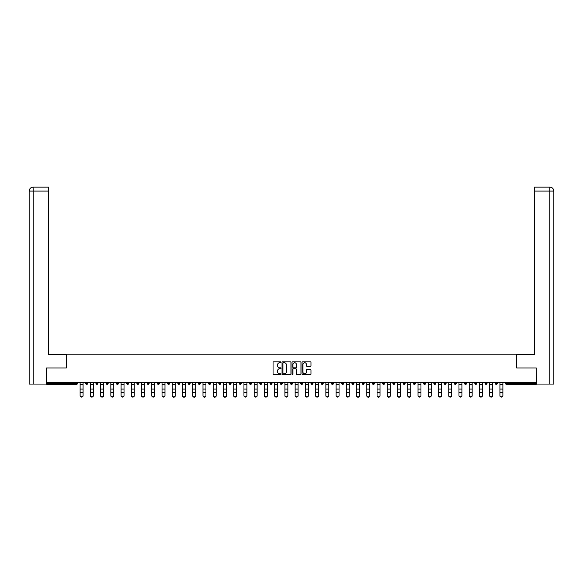 <?xml version="1.0" encoding="UTF-8"?>
<svg xmlns="http://www.w3.org/2000/svg" width="583" height="583" viewBox="0 0 583 583"><rect width="100%" height="100%" fill="white"/><g stroke="black" fill="none" stroke-linecap="round" stroke-linejoin="round"><path stroke-width="0.87" d="M280.999 362.283A0.452 0.452 0 0 0 280.547 361.832L273.704 361.832A0.641 0.641 0 0 0 273.055 362.48L273.055 374.075A0.641 0.641 0 0 0 273.704 374.716L280.547 374.716A0.452 0.452 0 0 0 280.999 374.264A0.452 0.452 0 0 0 280.547 373.82L279.665 373.82A2.062 2.062 0 0 1 277.603 371.757L277.603 370.788A2.062 2.062 0 0 1 279.665 368.726L280.547 368.726A0.452 0.452 0 0 0 280.999 368.274A0.452 0.452 0 0 0 280.547 367.822L279.665 367.822A2.062 2.062 0 0 1 277.603 365.76L277.603 364.798A2.062 2.062 0 0 1 279.665 362.735L280.547 362.735A0.452 0.452 0 0 0 280.999 362.283M310.331 366.372A0.641 0.641 0 0 0 310.972 365.73L310.972 362.48A0.641 0.641 0 0 0 310.331 361.832L302.723 361.832A0.641 0.641 0 0 0 302.081 362.48L302.081 374.075A0.641 0.641 0 0 0 302.723 374.716L310.331 374.716A0.641 0.641 0 0 0 310.972 374.075L310.972 370.147A0.641 0.641 0 0 0 310.331 369.498L307.073 369.498A0.641 0.641 0 0 0 306.432 370.147L306.432 372.092A1.72 1.72 0 0 1 304.705 373.82A1.72 1.72 0 0 1 302.985 372.092L302.985 364.455A1.72 1.72 0 0 1 304.705 362.735A1.72 1.72 0 0 1 306.432 364.455L306.432 365.73A0.641 0.641 0 0 0 307.073 366.372L310.331 366.372M33.187 384.059L29.15 384.059L29.15 191.093L33.187 191.093L33.093 187.15L48.513 187.15L48.513 191.093L33.187 191.093L33.187 384.059L46.545 384.059L46.545 367.982L66.302 367.982L66.302 354.194L516.698 354.194L516.698 367.982L536.258 367.982L536.258 382.353L46.742 382.353L46.742 383.403L76.475 383.403L76.475 382.353M46.742 367.982L46.742 382.353M290.939 362.48A0.641 0.641 0 0 0 290.29 361.832L282.689 361.832A0.641 0.641 0 0 0 282.048 362.48L282.048 374.075A0.641 0.641 0 0 0 282.689 374.716L290.29 374.716A0.641 0.641 0 0 0 290.939 374.075L290.939 362.48M292.71 361.832L300.311 361.832A0.641 0.641 0 0 1 300.952 362.48L300.952 374.075A0.641 0.641 0 0 1 300.311 374.716L297.06 374.716A0.641 0.641 0 0 1 296.412 374.075L296.412 369.374A0.641 0.641 0 0 0 295.77 368.726L293.613 368.726A0.641 0.641 0 0 0 292.965 369.374L292.965 374.264A0.452 0.452 0 0 1 292.513 374.716A0.452 0.452 0 0 1 292.061 374.264L292.061 362.48A0.641 0.641 0 0 1 292.71 361.832M77.459 382.353L77.459 383.403A0.984 0.984 0 0 1 76.475 384.386L46.742 384.386L46.742 383.403M536.258 382.353L536.258 384.386L506.525 384.386A0.984 0.984 0 0 1 505.541 383.403L505.541 382.353M85.73 383.403A0.984 0.984 0 0 0 86.714 384.386A0.984 0.984 0 0 0 87.698 383.403A0.984 0.984 0 0 1 86.714 384.386A0.984 0.984 0 0 0 87.698 383.403L87.698 382.353L87.698 383.403L85.73 383.403A0.984 0.984 0 0 0 86.714 384.386A0.984 0.984 0 0 1 85.73 383.403L85.73 382.353M76.475 384.386A0.984 0.984 0 0 0 77.459 383.403A0.984 0.984 0 0 1 76.475 384.386L76.475 383.403L77.459 383.403M95.969 382.353L95.969 383.403L95.969 382.353M97.937 382.353L97.937 383.403L97.937 382.353M106.208 383.403A0.984 0.984 0 0 0 107.192 384.386A0.984 0.984 0 0 0 108.176 383.403A0.984 0.984 0 0 1 107.192 384.386A0.984 0.984 0 0 0 108.176 383.403L108.176 382.353L108.176 383.403L106.208 383.403A0.984 0.984 0 0 0 107.192 384.386A0.984 0.984 0 0 1 106.208 383.403L106.208 382.353M116.447 382.353L116.447 383.403L116.447 382.353M118.415 382.353L118.415 383.403A0.984 0.984 0 0 1 117.431 384.386A0.984 0.984 0 0 1 116.447 383.403A0.984 0.984 0 0 0 117.431 384.386A0.984 0.984 0 0 0 118.415 383.403A0.984 0.984 0 0 1 117.431 384.386A0.984 0.984 0 0 1 116.447 383.403L118.415 383.403M126.686 383.403A0.984 0.984 0 0 0 127.67 384.386A0.984 0.984 0 0 0 128.654 383.403A0.984 0.984 0 0 1 127.67 384.386A0.984 0.984 0 0 0 128.654 383.403L128.654 382.353L128.654 383.403L126.686 383.403A0.984 0.984 0 0 0 127.67 384.386A0.984 0.984 0 0 1 126.686 383.403L126.686 382.353M138.892 382.353L138.892 383.403A0.984 0.984 0 0 1 137.909 384.386A0.984 0.984 0 0 1 136.925 383.403L136.925 382.353M148.148 384.386A0.984 0.984 0 0 0 149.131 383.403L149.131 382.353L149.131 383.403A0.984 0.984 0 0 1 148.148 384.386A0.984 0.984 0 0 1 147.164 383.403L147.164 382.353M159.37 382.353L159.37 383.403A0.984 0.984 0 0 1 158.387 384.386A0.984 0.984 0 0 1 157.403 383.403L157.403 382.353M169.609 382.353L169.609 383.403A0.984 0.984 0 0 1 168.625 384.386A0.984 0.984 0 0 1 167.642 383.403L167.642 382.353M178.864 384.386A0.984 0.984 0 0 0 179.856 383.403L179.856 382.353L179.856 383.403A0.984 0.984 0 0 1 178.864 384.386A0.984 0.984 0 0 1 177.881 383.403L177.881 382.353M190.094 382.353L190.094 383.403A0.984 0.984 0 0 1 189.103 384.386A0.984 0.984 0 0 1 188.12 383.403L188.12 382.353M198.358 382.353L198.358 383.403L198.358 382.353M200.333 382.353L200.333 383.403A0.984 0.984 0 0 1 199.35 384.386A0.984 0.984 0 0 1 198.358 383.403L200.333 383.403A0.984 0.984 0 0 1 199.35 384.386M210.572 382.353L210.572 383.403A0.984 0.984 0 0 1 209.589 384.386A0.984 0.984 0 0 1 208.597 383.403L208.597 382.353M220.811 382.353L220.811 383.403A0.984 0.984 0 0 1 219.827 384.386A0.984 0.984 0 0 1 218.844 383.403L218.844 382.353M231.05 382.353L231.05 383.403A0.984 0.984 0 0 1 230.066 384.386A0.984 0.984 0 0 1 229.083 383.403L229.083 382.353M239.321 382.353L239.321 383.403L239.321 382.353M241.289 382.353L241.289 383.403A0.984 0.984 0 0 1 240.305 384.386A0.984 0.984 0 0 1 239.321 383.403L241.289 383.403A0.984 0.984 0 0 1 240.305 384.386M250.544 384.386A0.984 0.984 0 0 0 251.528 383.403L251.528 382.353L251.528 383.403A0.984 0.984 0 0 1 250.544 384.386A0.984 0.984 0 0 1 249.56 383.403L249.56 382.353M261.767 382.353L261.767 383.403A0.984 0.984 0 0 1 260.783 384.386A0.984 0.984 0 0 1 259.799 383.403L259.799 382.353M272.006 382.353L272.006 383.403A0.984 0.984 0 0 1 271.022 384.386A0.984 0.984 0 0 1 270.038 383.403L270.038 382.353M280.277 382.353L280.277 383.403L280.277 382.353M282.245 382.353L282.245 383.403A0.984 0.984 0 0 1 281.261 384.386A0.984 0.984 0 0 1 280.277 383.403L282.245 383.403A0.984 0.984 0 0 1 281.261 384.386M290.516 382.353L290.516 383.403L290.516 382.353M292.484 382.353L292.484 383.403A0.984 0.984 0 0 1 291.5 384.386A0.984 0.984 0 0 1 290.516 383.403L292.484 383.403A0.984 0.984 0 0 1 291.5 384.386M300.755 382.353L300.755 383.403L300.755 382.353M302.723 382.353L302.723 383.403L302.723 382.353M310.994 382.353L310.994 383.403L310.994 382.353M312.962 382.353L312.962 383.403L312.962 382.353M323.201 382.353L323.201 383.403A0.984 0.984 0 0 1 322.217 384.386A0.984 0.984 0 0 1 321.233 383.403L321.233 382.353M333.44 382.353L333.44 383.403L331.472 383.403A0.984 0.984 0 0 0 332.456 384.386A0.984 0.984 0 0 1 331.472 383.403L331.472 382.353M343.679 382.353L343.679 383.403A0.984 0.984 0 0 1 342.695 384.386A0.984 0.984 0 0 1 341.711 383.403L341.711 382.353M351.95 382.353L351.95 383.403L351.95 382.353M353.917 382.353L353.917 383.403L353.917 382.353M364.156 382.353L364.156 383.403A0.984 0.984 0 0 1 363.173 384.386A0.984 0.984 0 0 1 362.189 383.403L362.189 382.353M374.403 382.353L374.403 383.403L372.428 383.403A0.984 0.984 0 0 0 373.411 384.386A0.984 0.984 0 0 1 372.428 383.403L372.428 382.353M384.642 382.353L384.642 383.403A0.984 0.984 0 0 1 383.65 384.386A0.984 0.984 0 0 1 382.667 383.403L382.667 382.353M394.88 382.353L394.88 383.403L392.906 383.403A0.984 0.984 0 0 0 393.897 384.386A0.984 0.984 0 0 1 392.906 383.403L392.906 382.353M405.119 382.353L405.119 383.403A0.984 0.984 0 0 1 404.136 384.386A0.984 0.984 0 0 1 403.145 383.403L403.145 382.353M415.358 382.353L415.358 383.403L413.391 383.403A0.984 0.984 0 0 0 414.375 384.386A0.984 0.984 0 0 1 413.391 383.403L413.391 382.353M425.597 382.353L425.597 383.403A0.984 0.984 0 0 1 424.613 384.386A0.984 0.984 0 0 1 423.63 383.403L423.63 382.353M435.836 382.353L435.836 383.403L433.869 383.403A0.984 0.984 0 0 0 434.852 384.386A0.984 0.984 0 0 1 433.869 383.403L433.869 382.353M446.075 382.353L446.075 383.403L444.108 383.403A0.984 0.984 0 0 0 445.091 384.386A0.984 0.984 0 0 1 444.108 383.403L444.108 382.353M456.314 382.353L456.314 383.403L454.346 383.403A0.984 0.984 0 0 0 455.33 384.386A0.984 0.984 0 0 1 454.346 383.403L454.346 382.353M466.553 382.353L466.553 383.403A0.984 0.984 0 0 1 465.569 384.386A0.984 0.984 0 0 1 464.585 383.403L464.585 382.353M476.792 382.353L476.792 383.403A0.984 0.984 0 0 1 475.808 384.386A0.984 0.984 0 0 1 474.824 383.403L474.824 382.353M487.031 382.353L487.031 383.403A0.984 0.984 0 0 1 486.047 384.386A0.984 0.984 0 0 1 485.063 383.403L485.063 382.353M497.27 382.353L497.27 383.403L495.302 383.403A0.984 0.984 0 0 0 496.286 384.386A0.984 0.984 0 0 1 495.302 383.403L495.302 382.353M96.953 384.386A0.984 0.984 0 0 1 95.969 383.403L97.937 383.403A0.984 0.984 0 0 1 96.953 384.386A0.984 0.984 0 0 0 97.937 383.403A0.984 0.984 0 0 1 96.953 384.386M301.739 384.386A0.984 0.984 0 0 1 300.755 383.403A0.984 0.984 0 0 0 301.739 384.386A0.984 0.984 0 0 0 302.723 383.403A0.984 0.984 0 0 1 301.739 384.386A0.984 0.984 0 0 1 300.755 383.403L302.723 383.403M311.978 384.386A0.984 0.984 0 0 1 310.994 383.403A0.984 0.984 0 0 0 311.978 384.386A0.984 0.984 0 0 0 312.962 383.403A0.984 0.984 0 0 1 311.978 384.386A0.984 0.984 0 0 1 310.994 383.403L312.962 383.403A0.984 0.984 0 0 1 311.978 384.386M333.44 383.403A0.984 0.984 0 0 1 332.456 384.386A0.984 0.984 0 0 0 333.44 383.403A0.984 0.984 0 0 1 332.456 384.386A0.984 0.984 0 0 1 331.472 383.403M352.934 384.386A0.984 0.984 0 0 1 351.95 383.403A0.984 0.984 0 0 0 352.934 384.386A0.984 0.984 0 0 0 353.917 383.403A0.984 0.984 0 0 1 352.934 384.386A0.984 0.984 0 0 1 351.95 383.403L353.917 383.403M373.411 384.386A0.984 0.984 0 0 0 374.403 383.403A0.984 0.984 0 0 1 373.411 384.386A0.984 0.984 0 0 1 372.428 383.403M394.88 383.403A0.984 0.984 0 0 1 393.897 384.386A0.984 0.984 0 0 0 394.88 383.403A0.984 0.984 0 0 1 393.897 384.386A0.984 0.984 0 0 1 392.906 383.403M414.375 384.386A0.984 0.984 0 0 0 415.358 383.403A0.984 0.984 0 0 1 414.375 384.386A0.984 0.984 0 0 1 413.391 383.403M424.613 384.386A0.984 0.984 0 0 0 425.597 383.403A0.984 0.984 0 0 1 424.613 384.386M434.852 384.386A0.984 0.984 0 0 0 435.836 383.403A0.984 0.984 0 0 1 434.852 384.386A0.984 0.984 0 0 1 433.869 383.403M445.091 384.386A0.984 0.984 0 0 0 446.075 383.403A0.984 0.984 0 0 1 445.091 384.386A0.984 0.984 0 0 1 444.108 383.403M455.33 384.386A0.984 0.984 0 0 0 456.314 383.403A0.984 0.984 0 0 1 455.33 384.386A0.984 0.984 0 0 1 454.346 383.403M486.047 384.386A0.984 0.984 0 0 0 487.031 383.403A0.984 0.984 0 0 1 486.047 384.386M497.27 383.403A0.984 0.984 0 0 1 496.286 384.386A0.984 0.984 0 0 0 497.27 383.403A0.984 0.984 0 0 1 496.286 384.386A0.984 0.984 0 0 1 495.302 383.403M283.396 362.735A0.452 0.452 0 0 0 282.944 363.187L282.944 373.368A0.452 0.452 0 0 0 283.396 373.82L284.329 373.82A2.062 2.062 0 0 0 286.391 371.757L286.391 364.798A2.062 2.062 0 0 0 284.329 362.735L283.396 362.735M296.412 364.492A1.72 1.72 0 0 0 294.692 362.764A1.72 1.72 0 0 0 292.965 364.492L292.965 367.181A0.641 0.641 0 0 0 293.613 367.822L295.77 367.822A0.641 0.641 0 0 0 296.412 367.181L296.412 364.492M80.119 392.833L80.119 395.493A1.479 1.341 0 0 0 83.07 395.493L83.07 395.85A1.479 1.341 180 0 1 80.119 395.85M83.07 395.493L83.07 382.353M80.119 395.493L80.119 382.353M66.236 367.982L66.236 354.522L48.513 354.522L48.513 191.093M29.15 191.093L29.15 344.677L29.15 191.093C29.383 188.695 30.695 187.383 33.085 187.15C30.695 187.383 29.383 188.703 29.15 191.093L29.15 344.677M516.764 367.982L516.764 354.522L534.487 354.522L534.487 187.15L549.907 187.15L534.487 187.15M553.85 384.059L553.85 344.677L553.85 384.059L536.455 384.059L536.258 367.982M549.813 187.15L548.924 187.15L549.813 187.15L549.813 191.093L534.487 191.093M549.813 384.059L549.813 191.093L553.85 191.093L553.85 344.677L553.85 191.093C553.617 188.695 552.305 187.383 549.915 187.15M90.358 392.833L90.358 395.493A1.479 1.341 0 0 0 93.309 395.493L93.309 395.85A1.479 1.341 180 0 1 90.358 395.85M100.597 392.833L100.597 395.493A1.479 1.341 0 0 0 103.548 395.493L103.548 395.85A1.479 1.341 180 0 1 100.597 395.85M110.836 392.833L110.836 395.493A1.479 1.341 0 0 0 113.787 395.493L113.787 395.85A1.479 1.341 180 0 1 110.836 395.85M121.075 392.833L121.075 395.493A1.479 1.341 0 0 0 124.026 395.493L124.026 395.85A1.479 1.341 180 0 1 121.075 395.85M131.313 392.833L131.313 395.493A1.479 1.341 0 0 0 134.265 395.493L134.265 395.85A1.479 1.341 180 0 1 131.313 395.85M93.309 395.493L93.309 382.353M90.358 395.493L90.358 382.353M103.548 395.493L103.548 382.353M100.597 395.493L100.597 382.353M113.787 395.493L113.787 382.353M110.836 395.493L110.836 382.353M124.026 395.493L124.026 382.353M121.075 395.493L121.075 382.353M134.265 395.493L134.265 382.353M131.313 395.493L131.313 382.353M141.552 392.833L141.552 395.493A1.479 1.341 0 0 0 144.504 395.493L144.504 395.85A1.479 1.341 180 0 1 141.552 395.85M144.504 395.493L144.504 382.353M141.552 395.493L141.552 382.353M151.791 392.833L151.791 395.493A1.479 1.341 0 0 0 154.743 395.493L154.743 395.85A1.479 1.341 180 0 1 151.791 395.85M154.743 395.493L154.743 382.353M151.791 395.493L151.791 382.353M162.03 392.833L162.03 395.493A1.479 1.341 0 0 0 164.982 395.493L164.982 395.85A1.479 1.341 180 0 1 162.03 395.85M164.982 395.493L164.982 382.353M162.03 395.493L162.03 382.353M172.269 392.833L172.269 395.493A1.479 1.341 0 0 0 175.228 395.493L175.228 395.85A1.479 1.341 180 0 1 172.269 395.85M175.228 395.493L175.228 382.353M172.269 395.493L172.269 382.353M182.508 392.833L182.508 395.493A1.479 1.341 0 0 0 185.467 395.493L185.467 395.85A1.479 1.341 180 0 1 182.508 395.85M185.467 395.493L185.467 382.353M182.508 395.493L182.508 382.353M192.747 392.833L192.747 395.493A1.479 1.341 0 0 0 195.706 395.493L195.706 395.85A1.479 1.341 180 0 1 192.747 395.85M195.706 395.85L195.706 382.353M192.747 395.493L192.747 382.353M202.986 392.833L202.986 395.493A1.479 1.341 0 0 0 205.945 395.493L205.945 395.85A1.479 1.341 180 0 1 202.986 395.85M205.945 395.493L205.945 382.353M202.986 395.493L202.986 382.353M213.225 392.833L213.225 395.493A1.479 1.341 0 0 0 216.184 395.493L216.184 395.85A1.479 1.341 180 0 1 213.225 395.85M216.184 395.493L216.184 382.353M213.225 395.493L213.225 382.353M223.464 392.833L223.464 395.493A1.479 1.341 0 0 0 226.423 395.493L226.423 395.85A1.479 1.341 180 0 1 223.464 395.85M226.423 395.85L226.423 382.353M223.464 395.493L223.464 382.353M233.71 392.833L233.71 395.493A1.479 1.341 0 0 0 236.662 395.493L236.662 395.85A1.479 1.341 180 0 1 233.71 395.85M236.662 395.85L236.662 382.353M233.71 395.493L233.71 382.353M243.949 392.833L243.949 395.493A1.479 1.341 0 0 0 246.901 395.493L246.901 395.85A1.479 1.341 180 0 1 243.949 395.85M246.901 395.493L246.901 382.353M243.949 395.493L243.949 382.353M254.188 392.833L254.188 395.493A1.479 1.341 0 0 0 257.139 395.493L257.139 395.85A1.479 1.341 180 0 1 254.188 395.85M257.139 395.493L257.139 382.353M254.188 395.493L254.188 382.353M264.427 392.833L264.427 395.493A1.479 1.341 0 0 0 267.378 395.493L267.378 395.85A1.479 1.341 180 0 1 264.427 395.85M267.378 395.493L267.378 382.353M264.427 395.493L264.427 382.353M274.666 392.833L274.666 395.493A1.479 1.341 0 0 0 277.617 395.493L277.617 395.85A1.479 1.341 180 0 1 274.666 395.85M277.617 395.493L277.617 382.353M274.666 395.493L274.666 382.353M284.905 392.833L284.905 395.493A1.479 1.341 0 0 0 287.856 395.493L287.856 395.85A1.479 1.341 180 0 1 284.905 395.85M287.856 395.85L287.856 382.353M284.905 395.493L284.905 382.353M295.144 392.833L295.144 395.493A1.479 1.341 0 0 0 298.095 395.493L298.095 395.85A1.479 1.341 180 0 1 295.144 395.85M298.095 395.493L298.095 382.353M295.144 395.493L295.144 382.353M305.383 392.833L305.383 395.493A1.479 1.341 0 0 0 308.334 395.493L308.334 395.85A1.479 1.341 180 0 1 305.383 395.85M308.334 395.493L308.334 382.353M305.383 395.493L305.383 382.353M315.622 392.833L315.622 395.493A1.479 1.341 0 0 0 318.573 395.493L318.573 395.85A1.479 1.341 180 0 1 315.622 395.85M318.573 395.493L318.573 382.353M315.622 395.493L315.622 382.353M325.861 392.833L325.861 395.493A1.479 1.341 0 0 0 328.812 395.493L328.812 395.85A1.479 1.341 180 0 1 325.861 395.85M328.812 395.493L328.812 382.353M325.861 395.493L325.861 382.353M336.099 392.833L336.099 395.493A1.479 1.341 0 0 0 339.051 395.493L339.051 395.85A1.479 1.341 180 0 1 336.099 395.85M339.051 395.493L339.051 382.353M336.099 395.493L336.099 382.353M346.338 392.833L346.338 395.493A1.479 1.341 0 0 0 349.29 395.493L349.29 395.85A1.479 1.341 180 0 1 346.338 395.85M349.29 395.493L349.29 382.353M346.338 395.493L346.338 382.353M356.577 392.833L356.577 395.493A1.479 1.341 0 0 0 359.536 395.493L359.536 395.85A1.479 1.341 180 0 1 356.577 395.85M359.536 395.85L359.536 382.353M356.577 395.493L356.577 382.353M366.816 392.833L366.816 395.493A1.479 1.341 0 0 0 369.775 395.493L369.775 395.85A1.479 1.341 180 0 1 366.816 395.85M369.775 395.493L369.775 382.353M366.816 395.493L366.816 382.353M377.055 392.833L377.055 395.493A1.479 1.341 0 0 0 380.014 395.493L380.014 395.85A1.479 1.341 180 0 1 377.055 395.85M380.014 395.85L380.014 382.353M377.055 395.493L377.055 382.353M387.294 392.833L387.294 395.493A1.479 1.341 0 0 0 390.253 395.493L390.253 395.85A1.479 1.341 180 0 1 387.294 395.85M390.253 395.85L390.253 382.353M387.294 395.493L387.294 382.353M397.533 392.833L397.533 395.493A1.479 1.341 0 0 0 400.492 395.493L400.492 395.85A1.479 1.341 180 0 1 397.533 395.85M400.492 395.493L400.492 382.353M397.533 395.493L397.533 382.353M407.772 392.833L407.772 395.493A1.479 1.341 0 0 0 410.731 395.493L410.731 395.85A1.479 1.341 180 0 1 407.772 395.85M410.731 395.85L410.731 382.353M407.772 395.493L407.772 382.353M418.018 392.833L418.018 395.493A1.479 1.341 0 0 0 420.97 395.493L420.97 395.85A1.479 1.341 180 0 1 418.018 395.85M420.97 395.493L420.97 382.353M418.018 395.493L418.018 382.353M428.257 392.833L428.257 395.493A1.479 1.341 0 0 0 431.209 395.493L431.209 395.85A1.479 1.341 180 0 1 428.257 395.85M431.209 395.493L431.209 382.353M428.257 395.493L428.257 382.353M438.496 392.833L438.496 395.493A1.479 1.341 0 0 0 441.448 395.493L441.448 395.85A1.479 1.341 180 0 1 438.496 395.85M441.448 395.85L441.448 382.353M438.496 395.493L438.496 382.353M448.735 392.833L448.735 395.493A1.479 1.341 0 0 0 451.687 395.493L451.687 395.85A1.479 1.341 180 0 1 448.735 395.85M451.687 395.85L451.687 382.353M448.735 395.493L448.735 382.353M458.974 392.833L458.974 395.493A1.479 1.341 0 0 0 461.925 395.493L461.925 395.85A1.479 1.341 180 0 1 458.974 395.85M461.925 395.493L461.925 382.353M458.974 395.493L458.974 382.353M469.213 392.833L469.213 395.493A1.479 1.341 0 0 0 472.164 395.493L472.164 395.85A1.479 1.341 180 0 1 469.213 395.85M472.164 395.85L472.164 382.353M469.213 395.493L469.213 382.353M479.452 392.833L479.452 395.493A1.479 1.341 0 0 0 482.403 395.493L482.403 395.85A1.479 1.341 180 0 1 479.452 395.85M482.403 395.85L482.403 382.353M479.452 395.493L479.452 382.353M489.691 392.833L489.691 395.493A1.479 1.341 0 0 0 492.642 395.493L492.642 395.85A1.479 1.341 180 0 1 489.691 395.85M492.642 395.85L492.642 382.353M489.691 395.493L489.691 382.353M499.93 392.833L499.93 395.493A1.479 1.341 0 0 0 502.881 395.493L502.881 395.85A1.479 1.341 180 0 1 499.93 395.85M502.881 395.493L502.881 382.353M499.93 395.493L499.93 382.353M506.525 382.353L506.525 383.403L536.258 383.403M505.541 383.403L506.525 383.403L506.525 384.386M137.909 384.386A0.984 0.984 0 0 0 138.892 383.403L136.925 383.403M149.131 383.403L147.164 383.403M158.387 384.386A0.984 0.984 0 0 0 159.37 383.403L157.403 383.403M168.625 384.386A0.984 0.984 0 0 0 169.609 383.403L167.642 383.403M179.856 383.403L177.881 383.403M189.103 384.386A0.984 0.984 0 0 0 190.094 383.403L188.12 383.403M209.589 384.386A0.984 0.984 0 0 0 210.572 383.403L208.597 383.403M219.827 384.386A0.984 0.984 0 0 0 220.811 383.403L218.844 383.403M230.066 384.386A0.984 0.984 0 0 0 231.05 383.403L229.083 383.403M251.528 383.403L249.56 383.403M260.783 384.386A0.984 0.984 0 0 0 261.767 383.403L259.799 383.403M271.022 384.386A0.984 0.984 0 0 0 272.006 383.403L270.038 383.403M322.217 384.386A0.984 0.984 0 0 0 323.201 383.403L321.233 383.403M342.695 384.386A0.984 0.984 0 0 0 343.679 383.403L341.711 383.403M363.173 384.386A0.984 0.984 0 0 0 364.156 383.403L362.189 383.403M383.65 384.386A0.984 0.984 0 0 0 384.642 383.403L382.667 383.403M404.136 384.386A0.984 0.984 0 0 0 405.119 383.403L403.145 383.403M425.597 383.403L423.63 383.403M465.569 384.386A0.984 0.984 0 0 0 466.553 383.403L464.585 383.403M475.808 384.386A0.984 0.984 0 0 0 476.792 383.403L474.824 383.403M487.031 383.403L485.063 383.403M80.119 389.087L83.07 389.087M80.119 392.476L83.07 392.476M80.119 384.386L83.07 384.386M80.119 382.55L83.07 382.55M90.358 389.087L93.309 389.087M90.358 392.476L93.309 392.476M90.358 384.386L93.309 384.386M90.358 382.55L93.309 382.55M100.597 389.087L103.548 389.087M100.597 392.476L103.548 392.476M100.597 384.386L103.548 384.386M100.597 382.55L103.548 382.55M110.836 389.087L113.787 389.087M110.836 392.476L113.787 392.476M110.836 384.386L113.787 384.386M110.836 382.55L113.787 382.55M121.075 389.087L124.026 389.087M121.075 392.476L124.026 392.476M121.075 384.386L124.026 384.386M121.075 382.55L124.026 382.55M131.313 389.087L134.265 389.087M131.313 392.476L134.265 392.476M131.313 384.386L134.265 384.386M131.313 382.55L134.265 382.55M141.552 389.087L144.504 389.087M141.552 392.476L144.504 392.476M141.552 384.386L144.504 384.386M141.552 382.55L144.504 382.55M151.791 389.087L154.743 389.087M151.791 392.476L154.743 392.476M151.791 384.386L154.743 384.386M151.791 382.55L154.743 382.55M162.03 389.087L164.982 389.087M162.03 392.476L164.982 392.476M162.03 384.386L164.982 384.386M162.03 382.55L164.982 382.55M172.269 389.087L175.228 389.087M172.269 392.476L175.228 392.476M172.269 384.386L175.228 384.386M172.269 382.55L175.228 382.55M182.508 389.087L185.467 389.087M182.508 392.476L185.467 392.476M182.508 384.386L185.467 384.386M182.508 382.55L185.467 382.55M192.747 389.087L195.706 389.087M192.747 392.476L195.706 392.476M192.747 384.386L195.706 384.386M192.747 382.55L195.706 382.55M202.986 389.087L205.945 389.087M202.986 392.476L205.945 392.476M202.986 384.386L205.945 384.386M202.986 382.55L205.945 382.55M213.225 389.087L216.184 389.087M213.225 392.476L216.184 392.476M213.225 384.386L216.184 384.386M213.225 382.55L216.184 382.55M223.464 389.087L226.423 389.087M223.464 392.476L226.423 392.476M223.464 384.386L226.423 384.386M223.464 382.55L226.423 382.55M233.71 389.087L236.662 389.087M233.71 392.476L236.662 392.476M233.71 384.386L236.662 384.386M233.71 382.55L236.662 382.55M243.949 389.087L246.901 389.087M243.949 392.476L246.901 392.476M243.949 384.386L246.901 384.386M243.949 382.55L246.901 382.55M254.188 389.087L257.139 389.087M254.188 392.476L257.139 392.476M254.188 384.386L257.139 384.386M254.188 382.55L257.139 382.55M264.427 389.087L267.378 389.087M264.427 392.476L267.378 392.476M264.427 384.386L267.378 384.386M264.427 382.55L267.378 382.55M274.666 389.087L277.617 389.087M274.666 392.476L277.617 392.476M274.666 384.386L277.617 384.386M274.666 382.55L277.617 382.55M284.905 389.087L287.856 389.087M284.905 392.476L287.856 392.476M284.905 384.386L287.856 384.386M284.905 382.55L287.856 382.55M295.144 389.087L298.095 389.087M295.144 392.476L298.095 392.476M295.144 384.386L298.095 384.386M295.144 382.55L298.095 382.55M305.383 389.087L308.334 389.087M305.383 392.476L308.334 392.476M305.383 384.386L308.334 384.386M305.383 382.55L308.334 382.55M315.622 389.087L318.573 389.087M315.622 392.476L318.573 392.476M315.622 384.386L318.573 384.386M315.622 382.55L318.573 382.55M325.861 389.087L328.812 389.087M325.861 392.476L328.812 392.476M325.861 384.386L328.812 384.386M325.861 382.55L328.812 382.55M336.099 389.087L339.051 389.087M336.099 392.476L339.051 392.476M336.099 384.386L339.051 384.386M336.099 382.55L339.051 382.55M346.338 389.087L349.29 389.087M346.338 392.476L349.29 392.476M346.338 384.386L349.29 384.386M346.338 382.55L349.29 382.55M356.577 389.087L359.536 389.087M356.577 392.476L359.536 392.476M356.577 384.386L359.536 384.386M356.577 382.55L359.536 382.55M366.816 389.087L369.775 389.087M366.816 392.476L369.775 392.476M366.816 384.386L369.775 384.386M366.816 382.55L369.775 382.55M377.055 389.087L380.014 389.087M377.055 392.476L380.014 392.476M377.055 384.386L380.014 384.386M377.055 382.55L380.014 382.55M387.294 389.087L390.253 389.087M387.294 392.476L390.253 392.476M387.294 384.386L390.253 384.386M387.294 382.55L390.253 382.55M397.533 389.087L400.492 389.087M397.533 392.476L400.492 392.476M397.533 384.386L400.492 384.386M397.533 382.55L400.492 382.55M407.772 389.087L410.731 389.087M407.772 392.476L410.731 392.476M407.772 384.386L410.731 384.386M407.772 382.55L410.731 382.55M418.018 389.087L420.97 389.087M418.018 392.476L420.97 392.476M418.018 384.386L420.97 384.386M418.018 382.55L420.97 382.55M428.257 389.087L431.209 389.087M428.257 392.476L431.209 392.476M428.257 384.386L431.209 384.386M428.257 382.55L431.209 382.55M438.496 389.087L441.448 389.087M438.496 392.476L441.448 392.476M438.496 384.386L441.448 384.386M438.496 382.55L441.448 382.55M448.735 389.087L451.687 389.087M448.735 392.476L451.687 392.476M448.735 384.386L451.687 384.386M448.735 382.55L451.687 382.55M458.974 389.087L461.925 389.087M458.974 392.476L461.925 392.476M458.974 384.386L461.925 384.386M458.974 382.55L461.925 382.55M469.213 389.087L472.164 389.087M469.213 392.476L472.164 392.476M469.213 384.386L472.164 384.386M469.213 382.55L472.164 382.55M479.452 389.087L482.403 389.087M479.452 392.476L482.403 392.476M479.452 384.386L482.403 384.386M479.452 382.55L482.403 382.55M489.691 389.087L492.642 389.087M489.691 392.476L492.642 392.476M489.691 384.386L492.642 384.386M489.691 382.55L492.642 382.55M499.93 389.087L502.881 389.087M499.93 392.476L502.881 392.476M499.93 384.386L502.881 384.386M499.93 382.55L502.881 382.55"/></g></svg>
